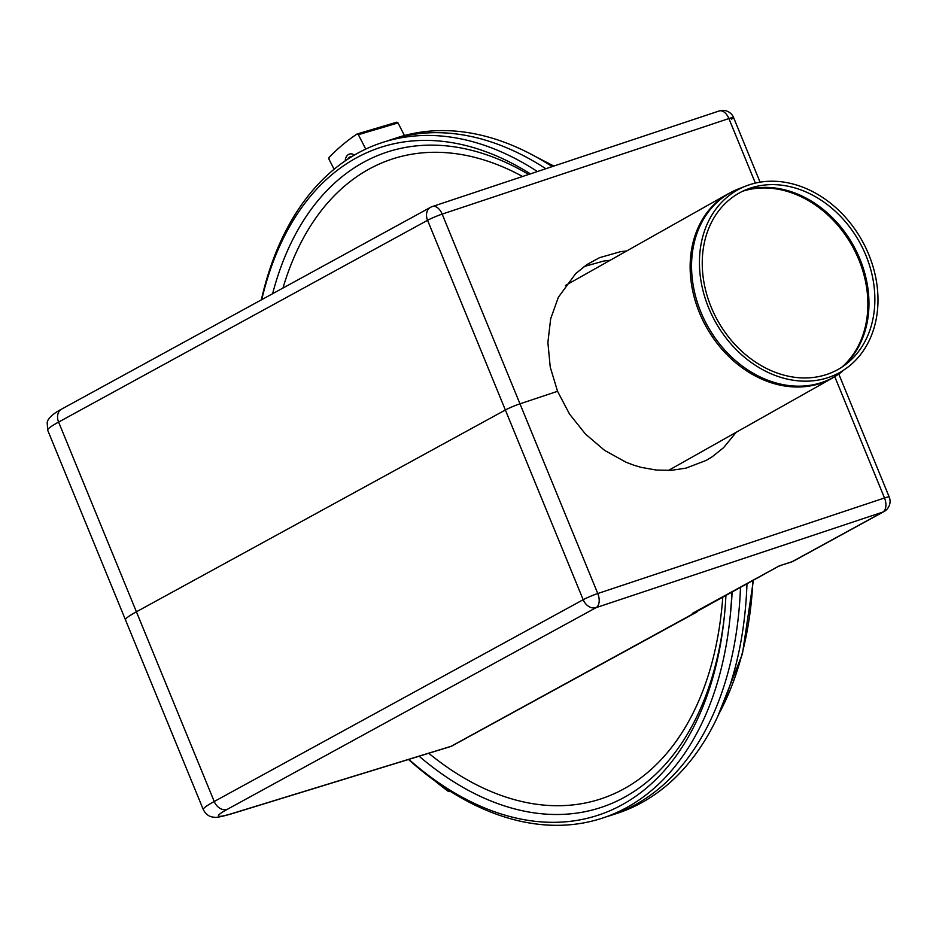 <?xml version="1.0" encoding="UTF-8"?>
<svg xmlns="http://www.w3.org/2000/svg" width="936" height="936" viewBox="0 0 936 936"><rect width="100%" height="100%" fill="white"/><g stroke="black" fill="none" stroke-linecap="round" stroke-linejoin="round"><path stroke-width="1.4" d="M865.952 255.493A101.123 81.046 60.6 0 0 747.548 189.13A101.123 81.046 60.6 0 0 717.935 321.071A101.123 81.046 60.6 0 0 846.121 364.116A101.123 81.046 60.6 0 0 865.952 255.493M868.76 254.522A104.586 83.831 60.6 0 0 746.296 185.878A104.586 83.831 60.6 0 0 715.677 322.347A104.586 83.831 60.6 0 0 848.262 366.865A104.586 83.831 60.6 0 0 868.76 254.522M725.95 595.167A351.175 221.949 72 0 1 724.101 618.719A351.175 221.949 72 0 1 408.856 759.377M261.741 299.66A351.175 221.949 72 0 1 530.408 173.874M731.905 591.915A355.27 224.546 72 0 1 729.869 619.351A355.27 224.546 72 0 1 408.517 759.482M261.343 299.883A355.27 224.546 72 0 1 537.404 171.534M232.175 813.524A11.606 8.155 72.9 0 1 231.204 813.934L450.099 746.706A11.606 8.155 -107.1 0 0 451.082 746.308L232.175 813.524A46.402 4.259 -22.3 0 1 227.155 809.406A11.606 8.927 -118.7 0 1 214.215 801.497L136.41 611.793A58.009 5.323 157.7 0 0 125.494 619.913A58.009 5.323 -22.3 0 1 136.41 611.793L58.605 422.077L427.565 220.299A11.606 8.927 -118.7 0 1 430.548 207.336L61.589 409.126C48.087 416.239 47.315 421.574 47.186 422.592L47.689 430.209A58.009 5.323 -22.3 0 1 58.605 422.077A11.606 8.927 -118.7 0 1 61.589 409.126M793.295 561.19A11.606 8.927 -118.7 0 1 792.113 561.694A11.606 7.336 -108 0 1 791.306 562.045A11.606 11.606 0 0 0 793.295 561.19L884.029 511.559A11.606 8.927 -118.7 0 1 882.847 512.074A11.606 6.856 -108.4 0 0 884.508 497.975L597.776 593.529A11.606 6.856 71.6 0 1 596.115 607.628A11.606 8.927 -118.7 0 1 583.175 599.719L505.37 410.003L136.41 611.793L505.37 410.003A11.606 1.065 -22.3 0 1 519.971 403.825L557.552 391.295L550.228 367.041L547.888 342.471L550.66 318.802L558.382 297.227L575.722 273.569L586.966 264.537L599.613 257.646L620.591 251.667L626.71 250.965M584.146 266.503L604.071 260.969L610.19 260.266M431.73 206.833A11.606 6.856 71.6 0 1 432.455 206.517L432.455 206.517A11.606 6.856 71.6 0 1 442.166 214.11L728.898 118.556A11.606 6.856 -108.4 0 0 719.187 110.963L432.455 206.517A11.606 11.606 0 0 0 430.548 207.336M755.364 183.093L728.898 118.556A11.606 1.065 -22.3 0 1 733.59 117.562L733.59 117.562A11.606 1.065 -22.3 0 1 731.402 119.188M47.689 430.209L203.299 809.628A58.009 5.323 157.7 0 1 214.215 801.497L583.175 599.719A11.606 1.065 157.7 0 1 597.776 593.529L519.971 403.825A11.606 1.065 -22.3 0 0 505.37 410.003L427.565 220.299A11.606 1.065 -22.3 0 1 442.166 214.11L519.971 403.825L557.552 391.295L569.486 414.016L585.456 434.058L604.633 450.403L626.079 462.255L633.543 465.098L641.09 467.356L656.3 470.059L671.369 470.328L685.948 468.14L706.2 460.395L712.366 456.663L723.61 447.63L736.222 432.268M692.289 613.443L695.425 612.53A5.803 4.411 -106.1 0 0 696.466 611.735L779.29 565.859L692.289 613.443M699.332 609.722L697.472 611.161A5.803 4.832 75.7 0 1 695.951 612.39L700.807 608.575M697.472 611.161L696.466 611.735A11.606 1.17 -123.9 0 1 696.419 611.325M695.425 612.53L451.082 746.308A11.606 8.927 61.3 0 0 452.263 745.793L697.051 611.922M791.306 562.045L779.29 565.859L792.113 561.694L882.847 512.074L596.115 607.628L227.155 809.406M884.029 511.559A11.606 11.606 0 0 0 889.2 496.981A11.606 1.065 157.7 0 0 884.508 497.975L834.772 376.693M386.743 141.16A355.27 224.546 72 0 1 390.991 139.71L397.402 137.627A355.27 224.546 72 0 1 552.205 166.608M746.975 583.678A355.27 224.546 72 0 1 616.859 813.442L610.436 815.525A355.27 224.546 72 0 1 606.154 816.835M390.991 139.71A355.27 224.546 72 0 1 545.852 168.726M740.505 587.211A355.27 224.546 72 0 1 610.436 815.525M354.463 155.037A11.606 7.336 -108 0 0 349.397 154.077A11.606 7.336 -108 0 0 345.185 160.91A11.606 7.336 72 0 1 349.397 154.077A11.606 7.336 72 0 1 354.463 155.037M351.725 156.675A8.705 5.499 -108 0 0 347.853 159.12M398.011 122.932L396.841 122.171L357.037 134L358.371 134.69L398.011 122.932L404.469 135.533M358.371 134.69L365.754 149.105M396.665 122.253L357.365 133.906M357.037 134A377.021 238.294 -108 0 0 329.039 157.459L329.004 159.296L334.117 169.252M434.725 780.776A377.021 238.294 -108 0 0 448.461 791.505L449.643 791.072L448.461 791.505M742.681 191.225A102.375 82.052 -119.4 0 1 858.85 259.717A102.375 82.052 -119.4 0 1 841.815 367.193M842.95 366.432A102.281 81.982 60.6 0 0 859.938 259.085A102.281 81.982 60.6 0 0 743.921 190.64M842.014 371.697A105.745 84.755 -119.4 0 1 707.967 326.687A105.745 84.755 -119.4 0 1 738.925 188.709L728.536 193.6A105.862 84.848 60.6 0 0 706.575 327.471A105.862 84.848 60.6 0 0 832.455 378.05L848.262 366.865M282.964 288.054A336.504 212.683 72 0 1 522.569 176.483M722.791 596.899A336.504 212.683 72 0 1 428.723 753.269M272.61 293.717A344.705 217.866 72 0 1 528.653 174.459M724.312 616.672A344.705 217.866 72 0 1 419.129 756.218M732.151 591.774A348.812 220.463 72 0 1 730.302 615.268L729.869 619.351M752.942 580.402A340.774 215.374 72 0 1 719.035 713.595M538.75 158.395A340.774 215.374 72 0 1 553.539 166.163M746.296 185.878L738.925 188.709M668.398 470.469L832.455 378.05M565.461 285.468L728.536 193.6M732.163 591.774L730.302 615.268M760.079 182.169L733.59 117.562A11.606 11.606 0 0 0 719.187 110.963M203.299 809.628C205.85 814.472 209.465 816.999 214.18 817.21C215.467 817.9 221.142 816.812 231.204 813.934M780.507 565.555L778.6 566.374M450.099 746.706A11.606 11.606 0 0 0 452.263 745.793M889.2 496.981L838.796 374.072M449.21 791.634L450.134 791.248M753.41 580.156L742.412 653.948L717.76 716.368M536.082 156.897L553.878 166.046"/></g></svg>
